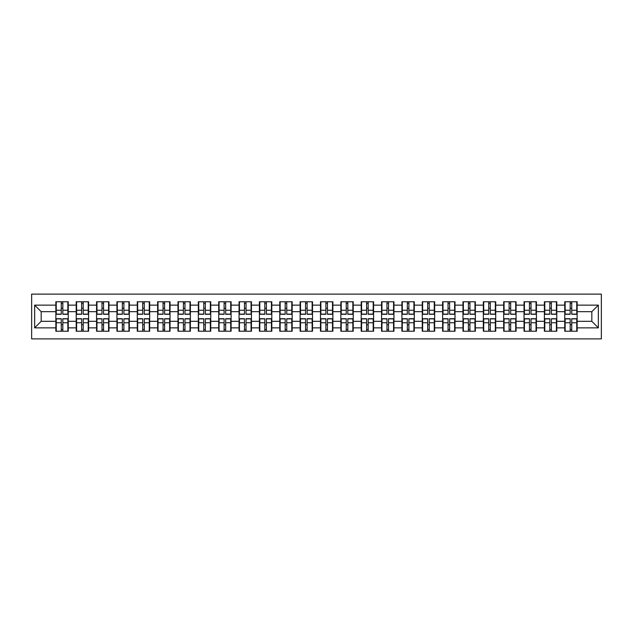 <?xml version="1.0" encoding="UTF-8"?>
<svg xmlns="http://www.w3.org/2000/svg" width="633" height="633" viewBox="0 0 633 633"><rect width="100%" height="100%" fill="white"/><g stroke="black" fill="none" stroke-linecap="round" stroke-linejoin="round"><path stroke-width="0.95" d="M31.65 338.877L601.35 338.877L601.35 294.123L31.65 294.123L31.65 338.877M577.146 324.784L576.75 324.784M565.142 324.784L564.747 324.784M564.747 308.216L565.142 308.216M576.75 308.216L577.146 308.216M577.146 306.514L576.75 306.514M565.142 306.514L564.747 306.514M564.747 326.486L565.142 326.486M576.75 326.486L577.146 326.486M536.436 324.784L536.04 324.784M524.433 324.784L524.037 324.784M524.037 308.216L524.433 308.216M536.04 308.216L536.436 308.216M536.436 306.514L536.04 306.514M524.433 306.514L524.037 306.514M524.037 326.486L524.433 326.486M536.04 326.486L536.436 326.486M504.074 324.784L503.678 324.784M503.678 308.216L504.074 308.216M504.074 306.514L503.678 306.514M503.678 326.486L504.074 326.486M475.367 324.784L474.972 324.784M463.364 324.784L462.968 324.784M462.968 308.216L463.364 308.216M474.972 308.216L475.367 308.216M475.367 306.514L474.972 306.514M463.364 306.514L462.968 306.514M462.968 326.486L463.364 326.486M474.972 326.486L475.367 326.486M434.657 324.784L434.262 324.784M434.262 308.216L434.657 308.216M434.657 306.514L434.262 306.514M434.262 326.486L434.657 326.486M402.295 324.784L401.9 324.784M401.9 308.216L402.295 308.216M402.295 306.514L401.9 306.514M401.9 326.486L402.295 326.486M373.589 324.784L373.193 324.784M361.585 324.784L361.19 324.784M361.19 308.216L361.585 308.216M373.193 308.216L373.589 308.216M373.589 306.514L373.193 306.514M361.585 306.514L361.19 306.514M361.19 326.486L361.585 326.486M373.193 326.486L373.589 326.486M332.879 324.784L332.483 324.784M332.483 308.216L332.879 308.216M332.879 306.514L332.483 306.514M332.483 326.486L332.879 326.486M300.517 324.784L300.121 324.784M300.121 308.216L300.517 308.216M300.517 306.514L300.121 306.514M300.121 326.486L300.517 326.486M271.81 324.784L271.415 324.784M259.807 324.784L259.411 324.784M259.411 308.216L259.807 308.216M271.415 308.216L271.81 308.216M271.81 306.514L271.415 306.514M259.807 306.514L259.411 306.514M259.411 326.486L259.807 326.486M271.415 326.486L271.81 326.486M231.1 324.784L230.705 324.784M230.705 308.216L231.1 308.216M231.1 306.514L230.705 306.514M230.705 326.486L231.1 326.486M198.738 324.784L198.343 324.784M198.343 308.216L198.738 308.216M198.738 306.514L198.343 306.514M198.343 326.486L198.738 326.486M170.032 324.784L169.636 324.784M158.028 324.784L157.633 324.784M157.633 308.216L158.028 308.216M169.636 308.216L170.032 308.216M170.032 306.514L169.636 306.514M158.028 306.514L157.633 306.514M157.633 326.486L158.028 326.486M169.636 326.486L170.032 326.486M129.322 324.784L128.926 324.784M128.926 308.216L129.322 308.216M129.322 306.514L128.926 306.514M128.926 326.486L129.322 326.486M108.963 324.784L108.567 324.784M96.96 324.784L96.564 324.784M96.564 308.216L96.96 308.216M108.567 308.216L108.963 308.216M108.963 306.514L108.567 306.514M96.96 306.514L96.564 306.514M96.564 326.486L96.96 326.486M108.567 326.486L108.963 326.486M591.823 321.327L591.823 311.673L577.146 311.673L577.146 321.327L591.823 321.327L598.351 327.854L598.351 305.146L577.146 305.146L577.146 301.759L564.747 301.759L564.747 311.673L556.787 311.673L556.787 321.327L564.747 321.327L564.747 311.673M598.351 327.854L577.146 327.854L577.146 331.241L564.747 331.241L564.747 327.854L556.787 327.854L556.787 331.241L544.396 331.241L544.396 327.854L536.436 327.854L536.436 331.241L524.037 331.241L524.037 327.854L516.077 327.854L516.077 331.241L503.678 331.241L503.678 327.854L495.718 327.854L495.718 331.241L483.327 331.241L483.327 327.854L475.367 327.854L475.367 331.241L462.968 331.241L462.968 327.854L455.008 327.854L455.008 331.241L442.617 331.241L442.617 327.854L434.657 327.854L434.657 331.241L422.258 331.241L422.258 327.854L414.299 327.854L414.299 331.241L401.9 331.241L401.9 327.854L393.94 327.854L393.94 331.241L381.549 331.241L381.549 327.854L373.589 327.854L373.589 331.241L361.19 331.241L361.19 327.854L353.23 327.854L353.23 331.241L340.839 331.241L340.839 327.854L332.879 327.854L332.879 331.241L320.48 331.241L320.48 327.854L312.52 327.854L312.52 331.241L300.121 331.241L300.121 327.854L292.161 327.854L292.161 331.241L279.77 331.241L279.77 327.854L271.81 327.854L271.81 331.241L259.411 331.241L259.411 327.854L251.451 327.854L251.451 331.241L239.06 331.241L239.06 327.854L231.1 327.854L231.1 331.241L218.701 331.241L218.701 327.854L210.742 327.854L210.742 331.241L198.343 331.241L198.343 327.854L190.383 327.854L190.383 331.241L177.992 331.241L177.992 327.854L170.032 327.854L170.032 331.241L157.633 331.241L157.633 327.854L149.673 327.854L149.673 331.241L137.282 331.241L137.282 327.854L129.322 327.854L129.322 331.241L116.923 331.241L116.923 327.854L108.963 327.854L108.963 331.241L96.564 331.241L96.564 327.854L88.604 327.854L88.604 331.241L76.213 331.241L76.213 327.854L68.253 327.854L68.253 331.241L55.854 331.241L55.854 327.854L34.649 327.854L34.649 305.146L55.854 305.146L55.854 311.673L41.177 311.673L41.177 321.327L55.854 321.327L55.854 311.673M564.747 305.146L556.787 305.146L556.787 301.759L544.396 301.759L544.396 305.146L536.436 305.146L536.436 301.759L524.037 301.759L524.037 305.146L516.077 305.146L516.077 301.759L503.678 301.759L503.678 305.146L495.718 305.146L495.718 301.759L483.327 301.759L483.327 305.146L475.367 305.146L475.367 301.759L462.968 301.759L462.968 305.146L455.008 305.146L455.008 301.759L442.617 301.759L442.617 305.146L434.657 305.146L434.657 301.759L422.258 301.759L422.258 305.146L414.299 305.146L414.299 301.759L401.9 301.759L401.9 305.146L393.94 305.146L393.94 301.759L381.549 301.759L381.549 305.146L373.589 305.146L373.589 301.759L361.19 301.759L361.19 305.146L353.23 305.146L353.23 301.759L340.839 301.759L340.839 305.146L332.879 305.146L332.879 301.759L320.48 301.759L320.48 305.146L312.52 305.146L312.52 301.759L300.121 301.759L300.121 305.146L292.161 305.146L292.161 301.759L279.77 301.759L279.77 305.146L271.81 305.146L271.81 301.759L259.411 301.759L259.411 305.146L251.451 305.146L251.451 301.759L239.06 301.759L239.06 305.146L231.1 305.146L231.1 301.759L218.701 301.759L218.701 305.146L210.742 305.146L210.742 301.759L198.343 301.759L198.343 305.146L190.383 305.146L190.383 301.759L177.992 301.759L177.992 305.146L170.032 305.146L170.032 301.759L157.633 301.759L157.633 305.146L149.673 305.146L149.673 301.759L137.282 301.759L137.282 305.146L129.322 305.146L129.322 301.759L116.923 301.759L116.923 305.146L108.963 305.146L108.963 301.759L96.564 301.759L96.564 305.146L88.604 305.146L88.604 301.759L76.213 301.759L76.213 305.146L68.253 305.146L68.253 301.759L55.854 301.759L55.854 305.146M564.747 321.327L564.747 327.854M556.787 321.327L556.787 327.854M556.787 305.146L556.787 311.673M536.436 321.327L544.396 321.327L544.396 311.673L536.436 311.673L536.436 327.854M544.396 321.327L544.396 327.854M544.396 305.146L544.396 311.673M536.436 305.146L536.436 311.673M516.077 321.327L524.037 321.327L524.037 311.673L516.077 311.673L516.077 327.854M524.037 321.327L524.037 327.854M524.037 305.146L524.037 311.673M516.077 305.146L516.077 311.673M495.718 321.327L503.678 321.327L503.678 311.673L495.718 311.673L495.718 327.854M503.678 321.327L503.678 327.854M503.678 305.146L503.678 311.673M495.718 305.146L495.718 311.673M475.367 321.327L483.327 321.327L483.327 311.673L475.367 311.673L475.367 327.854M483.327 321.327L483.327 327.854M483.327 305.146L483.327 311.673M475.367 305.146L475.367 311.673M455.008 321.327L462.968 321.327L462.968 311.673L455.008 311.673L455.008 327.854M462.968 321.327L462.968 327.854M462.968 305.146L462.968 311.673M455.008 305.146L455.008 311.673M434.657 321.327L442.617 321.327L442.617 311.673L434.657 311.673L434.657 327.854M442.617 321.327L442.617 327.854M442.617 305.146L442.617 311.673M434.657 305.146L434.657 311.673M414.299 321.327L422.258 321.327L422.258 311.673L414.299 311.673L414.299 327.854M422.258 321.327L422.258 327.854M422.258 305.146L422.258 311.673M414.299 305.146L414.299 311.673M393.94 321.327L401.9 321.327L401.9 311.673L393.94 311.673L393.94 327.854M401.9 321.327L401.9 327.854M401.9 305.146L401.9 311.673M393.94 305.146L393.94 311.673M373.589 321.327L381.549 321.327L381.549 311.673L373.589 311.673L373.589 327.854M381.549 321.327L381.549 327.854M381.549 305.146L381.549 311.673M373.589 305.146L373.589 311.673M353.23 321.327L361.19 321.327L361.19 311.673L353.23 311.673L353.23 327.854M361.19 321.327L361.19 327.854M361.19 305.146L361.19 311.673M353.23 305.146L353.23 311.673M332.879 321.327L340.839 321.327L340.839 311.673L332.879 311.673L332.879 327.854M340.839 321.327L340.839 327.854M340.839 305.146L340.839 311.673M332.879 305.146L332.879 311.673M312.52 321.327L320.48 321.327L320.48 311.673L312.52 311.673L312.52 327.854M320.48 321.327L320.48 327.854M320.48 305.146L320.48 311.673M312.52 305.146L312.52 311.673M292.161 321.327L300.121 321.327L300.121 311.673L292.161 311.673L292.161 327.854M300.121 321.327L300.121 327.854M300.121 305.146L300.121 311.673M292.161 305.146L292.161 311.673M271.81 321.327L279.77 321.327L279.77 311.673L271.81 311.673L271.81 327.854M279.77 321.327L279.77 327.854M279.77 305.146L279.77 311.673M271.81 305.146L271.81 311.673M251.451 321.327L259.411 321.327L259.411 311.673L251.451 311.673L251.451 327.854M259.411 321.327L259.411 327.854M259.411 305.146L259.411 311.673M251.451 305.146L251.451 311.673M231.1 321.327L239.06 321.327L239.06 311.673L231.1 311.673L231.1 327.854M239.06 321.327L239.06 327.854M239.06 305.146L239.06 311.673M231.1 305.146L231.1 311.673M210.742 321.327L218.701 321.327L218.701 311.673L210.742 311.673L210.742 327.854M218.701 321.327L218.701 327.854M218.701 305.146L218.701 311.673M210.742 305.146L210.742 311.673M190.383 321.327L198.343 321.327L198.343 311.673L190.383 311.673L190.383 327.854M198.343 321.327L198.343 327.854M198.343 305.146L198.343 311.673M190.383 305.146L190.383 311.673M170.032 321.327L177.992 321.327L177.992 311.673L170.032 311.673L170.032 327.854M177.992 321.327L177.992 327.854M177.992 305.146L177.992 311.673M170.032 305.146L170.032 311.673M149.673 321.327L157.633 321.327L157.633 311.673L149.673 311.673L149.673 327.854M157.633 321.327L157.633 327.854M157.633 305.146L157.633 311.673M149.673 305.146L149.673 311.673M129.322 321.327L137.282 321.327L137.282 311.673L129.322 311.673L129.322 327.854M137.282 321.327L137.282 327.854M137.282 305.146L137.282 311.673M129.322 305.146L129.322 311.673M108.963 321.327L116.923 321.327L116.923 311.673L108.963 311.673L108.963 327.854M116.923 321.327L116.923 327.854M116.923 305.146L116.923 311.673M108.963 305.146L108.963 311.673M88.604 321.327L96.564 321.327L96.564 311.673L88.604 311.673L88.604 327.854M96.564 321.327L96.564 327.854M96.564 305.146L96.564 311.673M88.604 305.146L88.604 311.673M68.253 321.327L76.213 321.327L76.213 311.673L68.253 311.673L68.253 327.854M76.213 321.327L76.213 327.854M76.213 305.146L76.213 311.673M68.253 305.146L68.253 311.673M68.253 324.784L67.858 324.784M56.25 324.784L55.854 324.784M55.854 308.216L56.25 308.216M67.858 308.216L68.253 308.216M68.253 306.514L67.858 306.514M56.25 306.514L55.854 306.514M55.854 326.486L56.25 326.486M67.858 326.486L68.253 326.486M55.854 321.327L55.854 327.854M41.177 321.327L34.649 327.854M34.649 305.146L41.177 311.673M577.146 321.327L577.146 327.854M577.146 305.146L577.146 311.673M598.351 305.146L591.823 311.673M67.858 301.759L67.858 314.284L62.833 314.284L62.833 301.759M61.266 301.759L61.266 314.284L56.25 314.284L56.25 301.759M61.266 303.452L62.833 303.452M62.833 308.279L61.266 308.279M56.25 331.241L56.25 318.716L61.266 318.716L61.266 331.241M62.833 331.241L62.833 318.716L67.858 318.716L67.858 331.241M62.833 329.548L61.266 329.548M61.266 324.721L62.833 324.721M88.216 301.759L88.216 314.284L83.192 314.284L83.192 301.759M81.625 301.759L81.625 314.284L76.601 314.284L76.601 301.759M81.625 303.452L83.192 303.452M83.192 308.279L81.625 308.279M108.567 301.759L108.567 314.284L103.551 314.284L103.551 301.759M101.984 301.759L101.984 314.284L96.96 314.284L96.96 301.759M101.984 303.452L103.551 303.452M103.551 308.279L101.984 308.279M128.926 301.759L128.926 314.284L123.902 314.284L123.902 301.759M122.335 301.759L122.335 314.284L117.311 314.284L117.311 301.759M122.335 303.452L123.902 303.452M123.902 308.279L122.335 308.279M149.285 301.759L149.285 314.284L144.261 314.284L144.261 301.759M142.694 301.759L142.694 314.284L137.67 314.284L137.67 301.759M142.694 303.452L144.261 303.452M144.261 308.279L142.694 308.279M169.636 301.759L169.636 314.284L164.612 314.284L164.612 301.759M163.053 301.759L163.053 314.284L158.028 314.284L158.028 301.759M163.053 303.452L164.612 303.452M164.612 308.279L163.053 308.279M76.601 331.241L76.601 318.716L81.625 318.716L81.625 331.241M83.192 331.241L83.192 318.716L88.216 318.716L88.216 331.241M83.192 329.548L81.625 329.548M81.625 324.721L83.192 324.721M96.96 331.241L96.96 318.716L101.984 318.716L101.984 331.241M103.551 331.241L103.551 318.716L108.567 318.716L108.567 331.241M103.551 329.548L101.984 329.548M101.984 324.721L103.551 324.721M117.311 331.241L117.311 318.716L122.335 318.716L122.335 331.241M123.902 331.241L123.902 318.716L128.926 318.716L128.926 331.241M123.902 329.548L122.335 329.548M122.335 324.721L123.902 324.721M137.67 331.241L137.67 318.716L142.694 318.716L142.694 331.241M144.261 331.241L144.261 318.716L149.285 318.716L149.285 331.241M144.261 329.548L142.694 329.548M142.694 324.721L144.261 324.721M158.028 331.241L158.028 318.716L163.053 318.716L163.053 331.241M164.612 331.241L164.612 318.716L169.636 318.716L169.636 331.241M164.612 329.548L163.053 329.548M163.053 324.721L164.612 324.721M189.995 301.759L189.995 314.284L184.971 314.284L184.971 301.759M183.404 301.759L183.404 314.284L178.379 314.284L178.379 301.759M183.404 303.452L184.971 303.452M184.971 308.279L183.404 308.279M178.379 331.241L178.379 318.716L183.404 318.716L183.404 331.241M184.971 331.241L184.971 318.716L189.995 318.716L189.995 331.241M184.971 329.548L183.404 329.548M183.404 324.721L184.971 324.721M210.354 301.759L210.354 314.284L205.329 314.284L205.329 301.759M203.763 301.759L203.763 314.284L198.738 314.284L198.738 301.759M203.763 303.452L205.329 303.452M205.329 308.279L203.763 308.279M198.738 331.241L198.738 318.716L203.763 318.716L203.763 331.241M205.329 331.241L205.329 318.716L210.354 318.716L210.354 331.241M205.329 329.548L203.763 329.548M203.763 324.721L205.329 324.721M230.705 301.759L230.705 314.284L225.68 314.284L225.68 301.759M224.114 301.759L224.114 314.284L219.089 314.284L219.089 301.759M224.114 303.452L225.68 303.452M225.68 308.279L224.114 308.279M219.089 331.241L219.089 318.716L224.114 318.716L224.114 331.241M225.68 331.241L225.68 318.716L230.705 318.716L230.705 331.241M225.68 329.548L224.114 329.548M224.114 324.721L225.68 324.721M251.064 301.759L251.064 314.284L246.039 314.284L246.039 301.759M244.473 301.759L244.473 314.284L239.448 314.284L239.448 301.759M244.473 303.452L246.039 303.452M246.039 308.279L244.473 308.279M239.448 331.241L239.448 318.716L244.473 318.716L244.473 331.241M246.039 331.241L246.039 318.716L251.064 318.716L251.064 331.241M246.039 329.548L244.473 329.548M244.473 324.721L246.039 324.721M271.415 301.759L271.415 314.284L266.39 314.284L266.39 301.759M264.831 301.759L264.831 314.284L259.807 314.284L259.807 301.759M264.831 303.452L266.39 303.452M266.39 308.279L264.831 308.279M259.807 331.241L259.807 318.716L264.831 318.716L264.831 331.241M266.39 331.241L266.39 318.716L271.415 318.716L271.415 331.241M266.39 329.548L264.831 329.548M264.831 324.721L266.39 324.721M291.773 301.759L291.773 314.284L286.749 314.284L286.749 301.759M285.182 301.759L285.182 314.284L280.158 314.284L280.158 301.759M285.182 303.452L286.749 303.452M286.749 308.279L285.182 308.279M280.158 331.241L280.158 318.716L285.182 318.716L285.182 331.241M286.749 331.241L286.749 318.716L291.773 318.716L291.773 331.241M286.749 329.548L285.182 329.548M285.182 324.721L286.749 324.721M312.132 301.759L312.132 314.284L307.108 314.284L307.108 301.759M305.541 301.759L305.541 314.284L300.517 314.284L300.517 301.759M305.541 303.452L307.108 303.452M307.108 308.279L305.541 308.279M300.517 331.241L300.517 318.716L305.541 318.716L305.541 331.241M307.108 331.241L307.108 318.716L312.132 318.716L312.132 331.241M307.108 329.548L305.541 329.548M305.541 324.721L307.108 324.721M332.483 301.759L332.483 314.284L327.459 314.284L327.459 301.759M325.892 301.759L325.892 314.284L320.868 314.284L320.868 301.759M325.892 303.452L327.459 303.452M327.459 308.279L325.892 308.279M320.868 331.241L320.868 318.716L325.892 318.716L325.892 331.241M327.459 331.241L327.459 318.716L332.483 318.716L332.483 331.241M327.459 329.548L325.892 329.548M325.892 324.721L327.459 324.721M352.842 301.759L352.842 314.284L347.818 314.284L347.818 301.759M346.251 301.759L346.251 314.284L341.227 314.284L341.227 301.759M346.251 303.452L347.818 303.452M347.818 308.279L346.251 308.279M341.227 331.241L341.227 318.716L346.251 318.716L346.251 331.241M347.818 331.241L347.818 318.716L352.842 318.716L352.842 331.241M347.818 329.548L346.251 329.548M346.251 324.721L347.818 324.721M373.193 301.759L373.193 314.284L368.169 314.284L368.169 301.759M366.61 301.759L366.61 314.284L361.585 314.284L361.585 301.759M366.61 303.452L368.169 303.452M368.169 308.279L366.61 308.279M361.585 331.241L361.585 318.716L366.61 318.716L366.61 331.241M368.169 331.241L368.169 318.716L373.193 318.716L373.193 331.241M368.169 329.548L366.61 329.548M366.61 324.721L368.169 324.721M393.552 301.759L393.552 314.284L388.527 314.284L388.527 301.759M386.961 301.759L386.961 314.284L381.936 314.284L381.936 301.759M386.961 303.452L388.527 303.452M388.527 308.279L386.961 308.279M381.936 331.241L381.936 318.716L386.961 318.716L386.961 331.241M388.527 331.241L388.527 318.716L393.552 318.716L393.552 331.241M388.527 329.548L386.961 329.548M386.961 324.721L388.527 324.721M413.911 301.759L413.911 314.284L408.886 314.284L408.886 301.759M407.32 301.759L407.32 314.284L402.295 314.284L402.295 301.759M407.32 303.452L408.886 303.452M408.886 308.279L407.32 308.279M402.295 331.241L402.295 318.716L407.32 318.716L407.32 331.241M408.886 331.241L408.886 318.716L413.911 318.716L413.911 331.241M408.886 329.548L407.32 329.548M407.32 324.721L408.886 324.721M434.262 301.759L434.262 314.284L429.237 314.284L429.237 301.759M427.671 301.759L427.671 314.284L422.646 314.284L422.646 301.759M427.671 303.452L429.237 303.452M429.237 308.279L427.671 308.279M422.646 331.241L422.646 318.716L427.671 318.716L427.671 331.241M429.237 331.241L429.237 318.716L434.262 318.716L434.262 331.241M429.237 329.548L427.671 329.548M427.671 324.721L429.237 324.721M454.621 301.759L454.621 314.284L449.596 314.284L449.596 301.759M448.029 301.759L448.029 314.284L443.005 314.284L443.005 301.759M448.029 303.452L449.596 303.452M449.596 308.279L448.029 308.279M443.005 331.241L443.005 318.716L448.029 318.716L448.029 331.241M449.596 331.241L449.596 318.716L454.621 318.716L454.621 331.241M449.596 329.548L448.029 329.548M448.029 324.721L449.596 324.721M474.972 301.759L474.972 314.284L469.947 314.284L469.947 301.759M468.388 301.759L468.388 314.284L463.364 314.284L463.364 301.759M468.388 303.452L469.947 303.452M469.947 308.279L468.388 308.279M463.364 331.241L463.364 318.716L468.388 318.716L468.388 331.241M469.947 331.241L469.947 318.716L474.972 318.716L474.972 331.241M469.947 329.548L468.388 329.548M468.388 324.721L469.947 324.721M495.33 301.759L495.33 314.284L490.306 314.284L490.306 301.759M488.739 301.759L488.739 314.284L483.715 314.284L483.715 301.759M488.739 303.452L490.306 303.452M490.306 308.279L488.739 308.279M483.715 331.241L483.715 318.716L488.739 318.716L488.739 331.241M490.306 331.241L490.306 318.716L495.33 318.716L495.33 331.241M490.306 329.548L488.739 329.548M488.739 324.721L490.306 324.721M515.689 301.759L515.689 314.284L510.665 314.284L510.665 301.759M509.098 301.759L509.098 314.284L504.074 314.284L504.074 301.759M509.098 303.452L510.665 303.452M510.665 308.279L509.098 308.279M504.074 331.241L504.074 318.716L509.098 318.716L509.098 331.241M510.665 331.241L510.665 318.716L515.689 318.716L515.689 331.241M510.665 329.548L509.098 329.548M509.098 324.721L510.665 324.721M536.04 301.759L536.04 314.284L531.016 314.284L531.016 301.759M529.449 301.759L529.449 314.284L524.433 314.284L524.433 301.759M529.449 303.452L531.016 303.452M531.016 308.279L529.449 308.279M524.433 331.241L524.433 318.716L529.449 318.716L529.449 331.241M531.016 331.241L531.016 318.716L536.04 318.716L536.04 331.241M531.016 329.548L529.449 329.548M529.449 324.721L531.016 324.721M556.399 301.759L556.399 314.284L551.375 314.284L551.375 301.759M549.808 301.759L549.808 314.284L544.784 314.284L544.784 301.759M549.808 303.452L551.375 303.452M551.375 308.279L549.808 308.279M544.784 331.241L544.784 318.716L549.808 318.716L549.808 331.241M551.375 331.241L551.375 318.716L556.399 318.716L556.399 331.241M551.375 329.548L549.808 329.548M549.808 324.721L551.375 324.721M576.75 301.759L576.75 314.284L571.734 314.284L571.734 301.759M570.167 301.759L570.167 314.284L565.142 314.284L565.142 301.759M570.167 303.452L571.734 303.452M571.734 308.279L570.167 308.279M565.142 331.241L565.142 318.716L570.167 318.716L570.167 331.241M571.734 331.241L571.734 318.716L576.75 318.716L576.75 331.241M571.734 329.548L570.167 329.548M570.167 324.721L571.734 324.721M61.266 310.257L56.25 310.257M61.266 314.118L56.25 314.118M67.858 310.257L62.833 310.257M67.858 314.118L62.833 314.118M62.833 322.743L67.858 322.743M62.833 318.882L67.858 318.882M56.25 322.743L61.266 322.743M56.25 318.882L61.266 318.882M81.625 310.257L76.601 310.257M81.625 314.118L76.601 314.118M88.216 310.257L83.192 310.257M88.216 314.118L83.192 314.118M101.984 310.257L96.96 310.257M101.984 314.118L96.96 314.118M108.567 310.257L103.551 310.257M108.567 314.118L103.551 314.118M122.335 310.257L117.311 310.257M122.335 314.118L117.311 314.118M128.926 310.257L123.902 310.257M128.926 314.118L123.902 314.118M142.694 310.257L137.67 310.257M142.694 314.118L137.67 314.118M149.285 310.257L144.261 310.257M149.285 314.118L144.261 314.118M163.053 310.257L158.028 310.257M163.053 314.118L158.028 314.118M169.636 310.257L164.612 310.257M169.636 314.118L164.612 314.118M83.192 322.743L88.216 322.743M83.192 318.882L88.216 318.882M76.601 322.743L81.625 322.743M76.601 318.882L81.625 318.882M103.551 322.743L108.567 322.743M103.551 318.882L108.567 318.882M96.96 322.743L101.984 322.743M96.96 318.882L101.984 318.882M123.902 322.743L128.926 322.743M123.902 318.882L128.926 318.882M117.311 322.743L122.335 322.743M117.311 318.882L122.335 318.882M144.261 322.743L149.285 322.743M144.261 318.882L149.285 318.882M137.67 322.743L142.694 322.743M137.67 318.882L142.694 318.882M164.612 322.743L169.636 322.743M164.612 318.882L169.636 318.882M158.028 322.743L163.053 322.743M158.028 318.882L163.053 318.882M183.404 310.257L178.379 310.257M183.404 314.118L178.379 314.118M189.995 310.257L184.971 310.257M189.995 314.118L184.971 314.118M184.971 322.743L189.995 322.743M184.971 318.882L189.995 318.882M178.379 322.743L183.404 322.743M178.379 318.882L183.404 318.882M203.763 310.257L198.738 310.257M203.763 314.118L198.738 314.118M210.354 310.257L205.329 310.257M210.354 314.118L205.329 314.118M205.329 322.743L210.354 322.743M205.329 318.882L210.354 318.882M198.738 322.743L203.763 322.743M198.738 318.882L203.763 318.882M224.114 310.257L219.089 310.257M224.114 314.118L219.089 314.118M230.705 310.257L225.68 310.257M230.705 314.118L225.68 314.118M225.68 322.743L230.705 322.743M225.68 318.882L230.705 318.882M219.089 322.743L224.114 322.743M219.089 318.882L224.114 318.882M244.473 310.257L239.448 310.257M244.473 314.118L239.448 314.118M251.064 310.257L246.039 310.257M251.064 314.118L246.039 314.118M246.039 322.743L251.064 322.743M246.039 318.882L251.064 318.882M239.448 322.743L244.473 322.743M239.448 318.882L244.473 318.882M264.831 310.257L259.807 310.257M264.831 314.118L259.807 314.118M271.415 310.257L266.39 310.257M271.415 314.118L266.39 314.118M266.39 322.743L271.415 322.743M266.39 318.882L271.415 318.882M259.807 322.743L264.831 322.743M259.807 318.882L264.831 318.882M285.182 310.257L280.158 310.257M285.182 314.118L280.158 314.118M291.773 310.257L286.749 310.257M291.773 314.118L286.749 314.118M286.749 322.743L291.773 322.743M286.749 318.882L291.773 318.882M280.158 322.743L285.182 322.743M280.158 318.882L285.182 318.882M305.541 310.257L300.517 310.257M305.541 314.118L300.517 314.118M312.132 310.257L307.108 310.257M312.132 314.118L307.108 314.118M307.108 322.743L312.132 322.743M307.108 318.882L312.132 318.882M300.517 322.743L305.541 322.743M300.517 318.882L305.541 318.882M325.892 310.257L320.868 310.257M325.892 314.118L320.868 314.118M332.483 310.257L327.459 310.257M332.483 314.118L327.459 314.118M327.459 322.743L332.483 322.743M327.459 318.882L332.483 318.882M320.868 322.743L325.892 322.743M320.868 318.882L325.892 318.882M346.251 310.257L341.227 310.257M346.251 314.118L341.227 314.118M352.842 310.257L347.818 310.257M352.842 314.118L347.818 314.118M347.818 322.743L352.842 322.743M347.818 318.882L352.842 318.882M341.227 322.743L346.251 322.743M341.227 318.882L346.251 318.882M366.61 310.257L361.585 310.257M366.61 314.118L361.585 314.118M373.193 310.257L368.169 310.257M373.193 314.118L368.169 314.118M368.169 322.743L373.193 322.743M368.169 318.882L373.193 318.882M361.585 322.743L366.61 322.743M361.585 318.882L366.61 318.882M386.961 310.257L381.936 310.257M386.961 314.118L381.936 314.118M393.552 310.257L388.527 310.257M393.552 314.118L388.527 314.118M388.527 322.743L393.552 322.743M388.527 318.882L393.552 318.882M381.936 322.743L386.961 322.743M381.936 318.882L386.961 318.882M407.32 310.257L402.295 310.257M407.32 314.118L402.295 314.118M413.911 310.257L408.886 310.257M413.911 314.118L408.886 314.118M408.886 322.743L413.911 322.743M408.886 318.882L413.911 318.882M402.295 322.743L407.32 322.743M402.295 318.882L407.32 318.882M427.671 310.257L422.646 310.257M427.671 314.118L422.646 314.118M434.262 310.257L429.237 310.257M434.262 314.118L429.237 314.118M429.237 322.743L434.262 322.743M429.237 318.882L434.262 318.882M422.646 322.743L427.671 322.743M422.646 318.882L427.671 318.882M448.029 310.257L443.005 310.257M448.029 314.118L443.005 314.118M454.621 310.257L449.596 310.257M454.621 314.118L449.596 314.118M449.596 322.743L454.621 322.743M449.596 318.882L454.621 318.882M443.005 322.743L448.029 322.743M443.005 318.882L448.029 318.882M468.388 310.257L463.364 310.257M468.388 314.118L463.364 314.118M474.972 310.257L469.947 310.257M474.972 314.118L469.947 314.118M469.947 322.743L474.972 322.743M469.947 318.882L474.972 318.882M463.364 322.743L468.388 322.743M463.364 318.882L468.388 318.882M488.739 310.257L483.715 310.257M488.739 314.118L483.715 314.118M495.33 310.257L490.306 310.257M495.33 314.118L490.306 314.118M490.306 322.743L495.33 322.743M490.306 318.882L495.33 318.882M483.715 322.743L488.739 322.743M483.715 318.882L488.739 318.882M509.098 310.257L504.074 310.257M509.098 314.118L504.074 314.118M515.689 310.257L510.665 310.257M515.689 314.118L510.665 314.118M510.665 322.743L515.689 322.743M510.665 318.882L515.689 318.882M504.074 322.743L509.098 322.743M504.074 318.882L509.098 318.882M529.449 310.257L524.433 310.257M529.449 314.118L524.433 314.118M536.04 310.257L531.016 310.257M536.04 314.118L531.016 314.118M531.016 322.743L536.04 322.743M531.016 318.882L536.04 318.882M524.433 322.743L529.449 322.743M524.433 318.882L529.449 318.882M549.808 310.257L544.784 310.257M549.808 314.118L544.784 314.118M556.399 310.257L551.375 310.257M556.399 314.118L551.375 314.118M551.375 322.743L556.399 322.743M551.375 318.882L556.399 318.882M544.784 322.743L549.808 322.743M544.784 318.882L549.808 318.882M570.167 310.257L565.142 310.257M570.167 314.118L565.142 314.118M576.75 310.257L571.734 310.257M576.75 314.118L571.734 314.118M571.734 322.743L576.75 322.743M571.734 318.882L576.75 318.882M565.142 322.743L570.167 322.743M565.142 318.882L570.167 318.882"/></g></svg>
